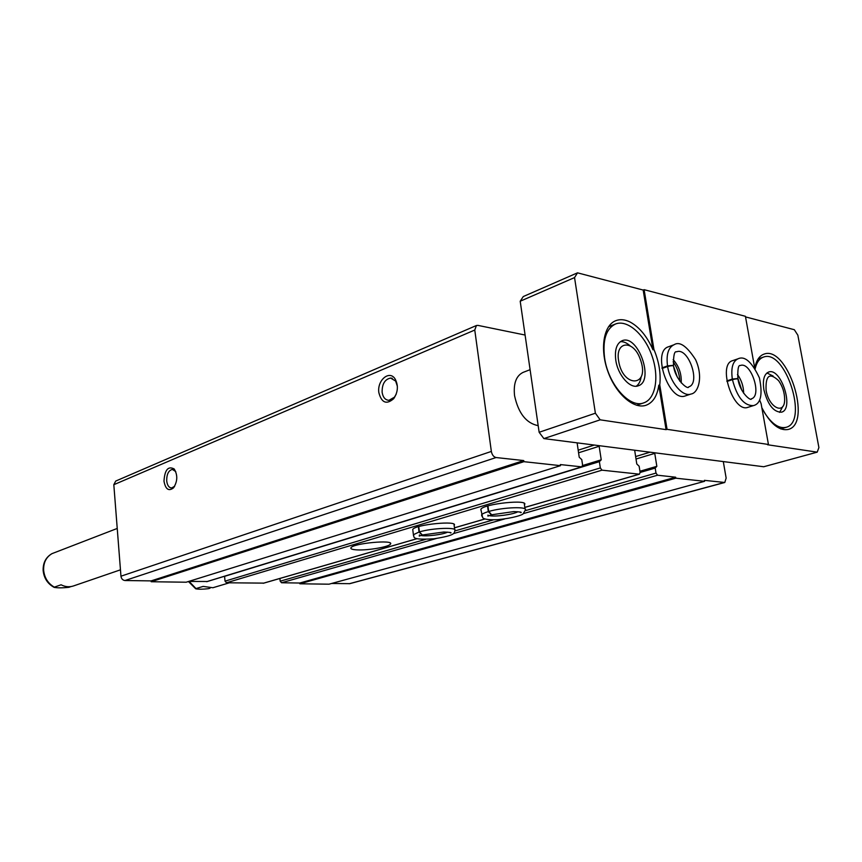 <?xml version="1.0" encoding="UTF-8"?>
<svg xmlns="http://www.w3.org/2000/svg" width="862" height="862" viewBox="0 0 862 862"><rect width="100%" height="100%" fill="white"/><g stroke="black" fill="none" stroke-linecap="round" stroke-linejoin="round"><path stroke-width="1.29" d="M163.985 481.168C164.717 469.812 168.122 465.749 174.221 468.993C177.852 475.177 177.594 481.481 173.456 487.914C168.661 491.534 165.504 489.282 163.985 481.168M378.86 392.695C376.877 380.314 389.549 369.572 395.195 379.097C398.513 385.583 398.018 392.102 393.718 398.653C386.553 404.881 381.597 402.899 378.86 392.695M525.098 335.038L477.925 325.383L476.438 325.502L474.768 330.038L491.351 451.429C492.062 454.899 493.635 456.935 496.07 457.539L523.74 460.567L523.891 461.676L560.505 465.663L560.343 464.575L581.85 466.87L582.572 464.92L581.775 459.618L579.221 457.237L577.12 442.852M476.438 325.502L115.724 481.061L113.816 484.703L120.96 576.204C121.38 578.79 122.727 580.234 124.979 580.525L151.109 580.891L523.74 460.567M151.109 580.891L151.173 581.731L523.891 461.676M151.173 581.731L186.181 582.216L560.505 465.663M188.692 581.43L207.214 581.494M578.553 452.798L599.155 446.279L599.004 445.654M599.155 446.279L601.234 459.812L599.381 461.655L600.34 467.926L601.999 470.167L639.453 474.186L640.11 472.311L639.141 466.234L636.781 463.971L634.658 450.223M224.573 576.236L225.025 581.15L226.48 582.777L263.697 583.121M357.396 549.902C368.43 550.452 389.139 546.842 390.464 544.094C394.667 539.418 352.924 543.275 350.942 547.769C350.349 548.965 352.493 549.676 357.396 549.902M454.145 525.4C458.864 520.217 415.107 524.484 412.747 529.451L412.876 530.529M524.441 504.755C529.764 498.979 483.668 503.753 480.856 509.28L481.039 510.584M635.994 459.015L654.754 453.38L654.603 452.776M654.754 453.38L656.844 466.32L655.195 468.088L656.004 473.087L657.544 475.221L675.657 477.203L675.819 478.184L704.577 481.308L704.416 480.349L724.791 482.483L726.149 478.108L723.304 461.579M279.902 578.467L280.182 581.193L281.562 582.766L299.76 583.024L675.657 477.203M299.76 583.024L299.836 583.789L675.819 478.184M299.836 583.789L329.015 584.188L704.577 481.308M331.611 583.477L349.821 583.66L724.791 482.483M538.19 425.666C526.283 423.307 518.407 413.318 514.56 395.68C513.299 383.515 516.166 375.735 523.148 372.362L523.159 372.362M396.186 394.193L394.419 397.21L388.913 400.324C385.228 400.022 382.954 397.35 382.125 392.296C381.995 384.075 384.818 379.323 390.594 378.052L395.636 381.069L397.371 386.284M174.652 486.276L171.603 487.967C168.909 487.73 167.271 485.349 166.7 480.845C166.657 474.24 168.543 470.436 172.357 469.402L175.762 471.589M520.206 301.226L574.545 277.586L577.518 272.834L523.277 296.55L520.206 301.226L539.138 432.282L543.879 438.596L763.71 466.751L817.208 452.151L767.482 444.738L768.441 444.469L761.124 403.739L759.627 399.893M117.232 528.449L51.957 553.652C45.869 557.229 42.938 562.821 43.143 570.461C43.93 578.143 47.593 583.779 54.123 587.367L54.317 587.151C47.992 583.466 44.436 577.799 43.628 570.159C43.423 562.53 46.225 557.024 52.043 553.619M120.454 569.825L73.442 585.966C69.359 587.302 65.232 586.903 61.083 584.792L54.317 587.151M71.007 586.569L68.906 587.291C62.689 587.992 57.765 588.013 54.123 587.367M229.357 582.809L212.892 587.733L203.141 586.408L195.997 588.574L189.123 581.441M210.026 588.207L208.378 588.692C202.764 589.328 198.551 589.36 195.728 588.789L195.997 588.574M755.177 368.667C756.664 362.417 759.4 358.57 763.398 357.127C785.185 348.205 809.019 422.057 786.025 427.337C778.914 428.856 771.684 423.867 764.314 412.381M763.904 389.807C762.493 380.088 764.044 374.173 768.581 372.061C780.983 367.018 794.57 409.148 781.511 412.176C773.656 412.262 767.794 404.806 763.904 389.807M754.692 367.912L745.414 316.3L644.119 289.675L653.935 349.455L652.976 349.81C647.017 336.342 639.388 327.075 630.079 322.022C624.918 319.457 620.155 319.015 615.791 320.675C603.594 325.233 599.65 348.798 607.861 371.414C615.91 394.085 633.839 409.601 646.08 405.248C653.03 402.608 657.264 395.938 658.794 385.228L666.078 429.642L600.178 419.826L595.383 413.21L539.138 432.282M604.618 358.053C602.441 340.048 606.061 328.702 615.479 324.015C627.353 319.242 644.367 334.284 651.812 355.381C659.441 376.414 655.863 398.901 643.731 402.877C629.831 408.631 608.216 384.344 604.618 358.053M615.802 360.284C614.531 349.929 616.61 343.421 622.073 340.749C637.858 333.659 654.84 381.09 638.214 385.81C630.219 389.171 617.871 375.272 615.802 360.284M577.518 272.834L643.171 290.052L652.976 349.81M643.171 290.052L644.119 289.675M658.794 385.228L659.764 384.894L667.059 429.33L666.078 429.642M745.533 316.904L794.322 329.704L797.856 335.199L818.9 447.561L817.208 452.151M574.545 277.586L595.383 413.21M667.059 429.33L768.441 444.469M543.879 438.596L600.178 419.826M661.962 367.858L667.522 365.887C666.111 354.551 668.276 347.505 674.009 344.757L668.492 346.772C651.435 351.502 669.16 402.78 685.462 395.863L691.033 394.02C682.833 397.339 670.119 382.577 667.63 366.512L662.07 368.473M726.849 380.875L732.323 379.064C730.836 368.042 732.732 361.286 738.023 358.797L732.592 360.661C717.216 364.529 733.303 413.297 748 407.306L753.474 405.603C744.068 405.851 737.053 397.199 732.431 379.646L726.957 381.467M659.764 384.894C661.014 373.655 659.074 361.846 653.935 349.455M761.836 407.704C770.294 423.802 779.076 431.054 788.17 429.47C812.812 423.813 787.243 344.606 763.904 354.174C759.282 355.866 756.254 360.51 754.8 368.085M677.273 377.039L673.685 366.652M620.328 341.686C623.485 341.438 626.749 342.807 630.1 345.813M641.166 376.748C640.488 381.219 638.861 384.366 636.264 386.208M618.625 360.844C615.037 341.287 632.783 339.369 639.809 358.01L640.919 361.103C649.474 387.361 622.666 387.76 618.625 360.844M766.921 372.966L773.128 376.047M782.879 406.314L779.625 412.381M766.092 390.238C765.424 375.39 769.604 372.201 778.623 380.681C782.556 386.295 784.571 392.533 784.657 399.375C784.873 415.462 768.872 407.888 766.092 390.238M667.522 365.887L673.039 365.38M673.502 365.628C673.362 355.521 674.396 350.92 676.605 351.825C688.329 346.739 701.043 383.558 688.716 386.855C688.339 390.292 675.366 380.131 673.621 366.275C673.308 365.423 671.315 365.499 667.63 366.512M732.323 379.064L737.452 378.569M737.904 378.774C737.516 369.227 738.335 364.809 740.372 365.52C750.91 361.135 762.45 396.089 751.362 398.804C751.675 401.66 740.307 393.578 738.001 379.366C737.743 378.644 735.889 378.73 732.431 379.646M487.547 506.048L488.301 511.619C484.595 512.739 482.364 513.795 481.599 514.797L481.804 516.101M487.946 505.929L488.7 511.5L491.674 514.776L513.73 511.597C519.775 511.834 522.167 512.19 520.907 512.664L519.42 511.92M487.989 515.067L487.892 516.101L491.491 514.829L488.301 511.619M418.382 526.714L419.04 532.026L413.394 534.72L413.544 535.798M418.749 526.607L419.406 531.919L422.348 534.99L443.779 532.016C449.641 532.253 451.957 532.576 450.718 532.975L449.425 532.35M419.46 534.893L419.255 536.078L422.175 535.043L419.04 532.026M113.816 484.703L474.768 330.038M120.96 576.204L491.351 451.429M124.979 580.525L496.07 457.539M206.589 581.688L581.516 466.892M578.165 450.19L594.295 445.051M582.604 465.523L601.234 459.812M582.54 465.997L599.586 460.771M224.573 576.344L599.381 461.655M225.025 581.15L600.34 467.926M226.48 582.777L601.999 470.167M263.158 583.283L416.755 538.728M454.457 527.792L484.8 518.989M524.807 507.384L639.173 474.208M635.606 456.558L650.045 452.194M639.938 471.255L656.844 466.32M640.013 471.708L655.389 467.226M640.132 472.462L655.195 468.088M280.182 581.193L425.419 539.418M454.813 530.96L493.43 519.851M525.184 510.713L656.004 473.087M281.562 582.766L436.366 538.481M453.401 533.61L504.841 518.892M523.503 513.558L657.544 475.221M349.272 583.736L724.252 482.526M673.157 359.605C679.019 366.264 681.691 374.022 681.196 382.89M737.473 374.517C741.503 380.12 743.561 386.37 743.658 393.277M480.856 509.28L482.634 517.545C482.871 517.857 483.744 520.271 497.6 519.657C513.224 518.202 522.598 514.862 523.062 513.892L525.217 510.261C529.128 506.306 502.891 507.147 488.7 511.5M489.196 515.584C494.249 517.103 513.45 514.517 517.911 511.726M412.747 529.451L413.394 534.72C415.01 536.703 409.202 540.312 434.06 538.772C456.106 535.302 454.102 533.082 454.824 530.647C458.379 527.027 432.444 527.91 419.406 531.919M420.871 535.453C425.871 536.714 443.111 534.569 447.637 532.123M206.912 581.645L581.85 466.87M582.55 465.965L599.726 460.696M263.438 583.24L416.842 538.75M454.468 527.835L484.875 519.021M524.818 507.438L639.453 474.186M640.003 471.686L655.508 467.161M395.636 381.069L395.195 379.097M394.419 397.21L393.718 398.653M390.594 378.052L392.242 378.299M175.158 470.781L174.221 468.993M174.533 486.405L173.456 487.914M172.357 469.402L173.025 469.456M390.346 543.179L390.464 544.094M195.728 588.8L188.422 581.516M530.098 369.69L523.148 372.362M615.479 324.015L608.507 326.763M643.731 402.877L636.619 405.259M763.398 357.127L758.161 358.904M786.025 427.337L780.703 428.899M674.009 344.757C679.59 341.072 686.766 346.028 695.559 359.626C703.607 377.039 698.22 393.158 691.033 394.02M673.136 361.76C677.273 367.643 679.515 374.13 679.849 381.219M738.023 358.797C744.79 355.618 751.923 361.975 759.422 377.901C762.827 394.473 760.844 403.707 753.474 405.603M737.786 378.009L741.826 390.27M524.247 503.419L525.023 508.946M454.005 524.29L454.683 529.559"/></g></svg>
